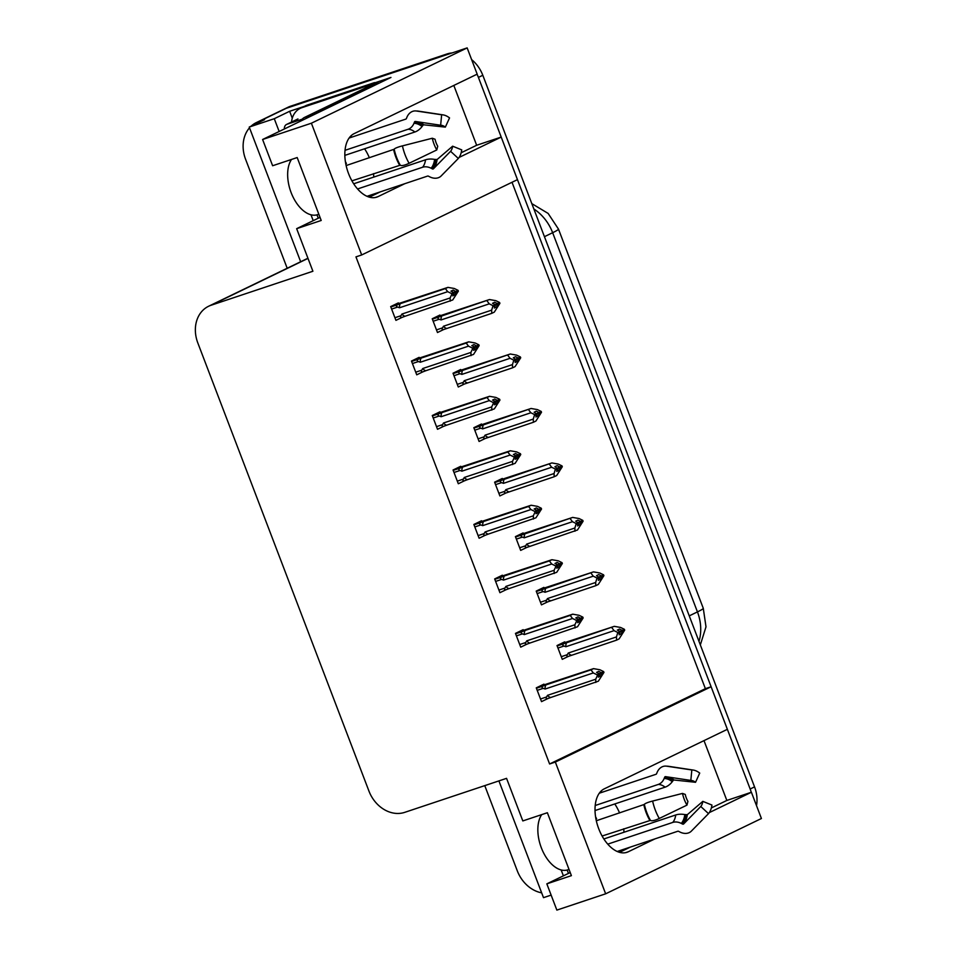 <?xml version="1.0" encoding="UTF-8"?>
<svg xmlns="http://www.w3.org/2000/svg" width="958" height="958" viewBox="0 0 958 958"><rect width="100%" height="100%" fill="white"/><g stroke="black" fill="none" stroke-linecap="round" stroke-linejoin="round"><path stroke-width="1.44" d="M623.706 828.814A33.734 19.388 -108.5 0 1 623.957 832.251M619.359 850.752A33.734 19.388 -108.5 0 1 618.353 851.949M368.171 196.773A33.734 19.388 71.5 0 0 369.177 195.576M373.764 177.086A33.734 19.388 71.5 0 0 373.512 173.637M459.11 157.423L501.202 137.078L517.464 179.649L361.693 254.96L311.386 123.211L467.157 47.9L477.18 74.149L354.101 133.665A33.734 19.388 71.5 0 0 348.125 172.44A33.734 19.388 71.5 0 0 376.793 197.12A33.734 19.388 71.5 0 0 378.123 196.582L404.779 183.697M703.998 740.63L726.847 800.445L751.395 792.254L761.418 818.503L605.648 893.814L555.341 762.065L711.111 686.754L727.361 729.325L604.282 788.841A33.734 19.388 71.5 0 0 598.307 827.616A33.734 19.388 71.5 0 0 626.987 852.297A33.734 19.388 71.5 0 0 628.304 851.758L654.973 838.873M251.128 126.145A31.626 25.818 64.2 0 1 256.361 122.576L283.784 109.308A31.626 25.818 64.2 0 1 286.286 108.29L467.157 47.9M461.169 152.765L476.653 145.269L453.817 85.454M476.653 145.269L501.202 137.078M361.693 254.96L355.957 256.876L549.605 763.981L705.387 688.67L512.015 182.283M705.387 688.67L711.111 686.754M292.286 118.205L289.639 111.284L304.369 106.362M374.65 82.891L390.948 77.442L262.6 139.497L272.623 165.746L297.184 157.555L321.205 220.472L296.657 228.675L312.907 271.246L211.095 305.243A31.626 25.818 -115.8 0 0 208.593 306.261A31.626 25.818 -115.8 0 0 197.815 342.928L368.938 791.057A31.626 25.818 -115.8 0 0 404.743 812.348L506.554 778.351L522.817 820.922L547.365 812.731L571.399 875.648L546.838 883.851L556.861 910.1L605.648 893.814M563.4 875.84L561.149 869.96M540.683 816.348L540.216 815.114M279.161 131.497L274.275 118.708L289.639 111.284M313.218 220.663L310.967 214.784M290.49 161.172L290.023 159.938M498.914 780.914L543.497 897.658L551.137 895.107M274.275 118.708L249.236 127.067L300.656 261.75M256.361 122.576A31.626 25.818 64.2 0 1 258.864 121.558L264.588 119.642L249.236 127.067M287.196 268.252L245.571 159.244A31.626 25.818 64.2 0 1 249.511 127.809M541.653 892.844A31.626 25.818 64.2 0 1 517.308 870.858L484.772 785.632M311.386 123.211L262.6 139.497M709.303 812.6L751.395 792.254M570.214 872.546L546.838 883.851M320.02 217.37L296.657 228.675M549.605 763.981L555.341 762.065M398.6 303.542L398.348 302.884L390.672 306.596L395.929 320.355L401.977 317.433M419.4 358.005L419.149 357.346L411.473 361.058L416.73 374.817L422.777 371.896M461.002 466.941L460.75 466.283L453.062 469.995L458.319 483.754L464.379 480.832M481.802 521.403L481.539 520.745L473.863 524.457L479.12 538.228L485.179 535.294M502.591 575.878L502.339 575.207L494.663 578.931L499.92 592.691L505.968 589.769M523.391 630.34L523.14 629.681L515.464 633.394L520.721 647.153L526.768 644.231M440.201 412.479L439.95 411.808L432.274 415.521L437.519 429.292L443.578 426.358M544.192 684.814L543.94 684.144L536.264 687.856L541.521 701.627L547.569 698.693M440.153 315.709L439.902 315.05L432.226 318.763L437.483 332.522L443.53 329.6M460.954 370.183L460.702 369.513L453.026 373.225L458.283 386.996L464.331 384.062M502.555 479.108L502.303 478.449L494.615 482.161L499.872 495.921L505.932 492.999M523.355 533.582L523.104 532.911L515.416 536.624L520.673 550.395L526.732 547.473M544.156 588.044L543.893 587.386L536.217 591.098L541.474 604.857L547.521 601.935M481.754 424.645L481.503 423.987L473.827 427.699L479.084 441.458L485.131 438.536M564.945 642.519L564.693 641.848L557.017 645.56L562.274 659.332L568.322 656.398M369.345 197.156L380.23 191.887M369.381 157.795A33.734 19.388 71.5 0 0 364.591 148.789M352.089 137.042A33.734 19.388 71.5 0 0 350.472 136.359M600.654 791.536A33.734 19.388 -108.5 0 1 602.271 792.218M614.773 803.966A33.734 19.388 -108.5 0 1 619.575 812.971M619.527 852.333L630.412 847.064M711.351 807.941L726.847 800.445M477.036 74.221A31.626 25.818 64.2 0 1 478.413 77.394L750.162 789.009A31.626 25.818 64.2 0 1 751.252 792.302M446.991 53.971L290.681 106.17A31.626 25.818 64.2 0 0 288.166 107.188L283.784 109.308A31.626 25.818 64.2 0 1 286.286 108.29L442.608 56.103L446.991 53.971A31.626 25.818 64.2 0 1 452.068 52.941M471.623 59.612A31.626 25.818 64.2 0 1 482.808 75.275L754.545 786.877A31.626 25.818 64.2 0 1 756.509 805.63M559.7 644.267L614.282 626.34L620.628 627.466L624.4 629.298L622.209 630.364L619.515 629.059L617.323 630.113L620.018 631.418L619.131 634.831L621.323 633.777L622.52 631.166L624.712 630.113L619.084 638.926L616.569 640.148L568.381 656.374M568.884 656.206C566.968 656.721 566.429 656.206 567.28 654.685L561.268 656.697M616.569 640.148L616.449 636.938L617.826 632.484L624.712 630.113M614.282 626.34L564.082 643.62C562.322 644.542 562.286 645.345 563.975 646.039L565.867 646.734L614.054 630.651L617.826 632.484M616.449 636.938L568.274 653.033L567.28 654.685M624.4 629.298L622.209 630.364M619.311 634.447L621.323 633.777M618.126 633.286L620.317 632.232M571.507 655.2A7.173 4.119 -108.5 0 1 568.274 653.033M566.693 642.614A7.173 4.119 71.5 0 0 565.867 646.734M614.054 630.651L611.755 627.562M619.898 631.37L622.293 630.568M622.52 631.166L624.628 629.897M620.137 631.729L622.437 630.963M538.947 686.563L593.529 668.636L599.876 669.762L603.648 671.594L601.528 672.863L598.762 671.354L596.571 672.408L599.253 673.714L597.062 674.779L597.373 675.582L599.564 674.528L598.367 677.126L600.57 676.073L601.684 673.258L603.959 672.408L598.331 681.222L550.742 697.496A7.173 4.119 -108.5 0 1 547.509 695.328L546.527 696.993L540.516 698.993M599.145 673.666L601.528 672.863M603.648 671.594L601.456 672.66M601.756 673.462L603.959 672.408M601.684 673.258L599.373 674.025M599.265 673.737L603.875 672.193M598.546 676.743L600.57 676.073M537.21 690.347L543.222 688.335C541.533 687.652 541.569 686.85 543.33 685.916L536.408 688.227M543.222 688.335L545.114 689.03A7.173 4.119 -108.5 0 1 545.94 684.91L543.33 685.916M545.114 689.03L593.289 672.947L591.002 669.858L545.94 684.91M593.529 668.636L591.002 669.858M593.289 672.947L597.062 674.779M599.253 673.714L599.564 674.528M550.742 697.496L547.617 698.669M548.132 698.502C546.216 699.017 545.677 698.514 546.527 696.993M595.804 682.443L595.696 679.234L547.509 695.328M597.373 675.582L595.696 679.234M538.899 589.793L593.481 571.878L599.84 573.004L603.6 574.836L601.408 575.89L598.726 574.584L596.523 575.65L599.528 577.758L598.331 580.368L600.522 579.303L601.72 576.704L603.911 575.638L598.283 584.464L595.768 585.685L547.581 601.911M548.096 601.744C546.168 602.247 545.629 601.744 546.479 600.223L540.468 602.235M595.768 585.685L595.66 582.476L597.026 578.021L603.911 575.638M593.481 571.878L543.282 589.158C541.521 590.08 541.486 590.882 543.174 591.577L545.066 592.272L593.253 576.177L597.026 578.021M595.66 582.476L547.473 598.558L546.479 600.223M603.6 574.836L601.408 575.89M598.51 579.985L600.522 579.303M597.325 578.824L599.528 577.758M550.706 600.726A7.173 4.119 -108.5 0 1 547.473 598.558M545.892 588.14A7.173 4.119 71.5 0 0 545.066 592.272M593.253 576.177L590.954 573.1M599.097 576.896L601.492 576.105M601.72 576.704L603.827 575.435M599.337 577.267L601.636 576.5M518.098 535.33L572.68 517.416L579.039 518.529L582.799 520.374L580.608 521.427L577.925 520.122L575.734 521.176L578.728 523.296L577.53 525.906L579.722 524.84L580.919 522.23L583.111 521.176L577.482 530.002L526.78 547.449M527.295 547.269C525.367 547.784 524.84 547.281 525.679 545.761L519.667 547.76M578.428 522.505L583.111 521.176M572.68 517.416L522.481 534.684C520.721 535.606 520.685 536.42 522.373 537.103L524.265 537.809L572.453 521.715L576.225 523.547L578.416 522.493M576.225 523.547L574.86 528.014L526.672 544.096L525.679 545.761M582.799 520.374L580.608 521.427M577.71 525.511L579.722 524.84M574.968 531.211L574.86 528.014M576.524 524.361L578.728 523.296M529.906 546.264A7.173 4.119 -108.5 0 1 526.672 544.096M525.104 533.678A7.173 4.119 71.5 0 0 524.265 537.809M572.453 521.715L570.166 518.625M578.297 522.433L580.692 521.631M580.919 522.23L583.039 520.972M578.536 522.793L580.835 522.026M497.31 480.868L551.88 462.942L558.239 464.067L562.011 465.899L559.807 466.965L557.125 465.648L554.933 466.714L557.927 468.833L556.73 471.432L558.921 470.378L560.119 467.767L562.31 466.702L556.694 475.527L554.167 476.749L505.98 492.975M506.495 492.807C504.579 493.322 504.04 492.807 504.89 491.286L498.879 493.298M554.167 476.749L554.059 473.539L555.424 469.085L562.31 466.702M551.88 462.942L501.681 480.221C499.92 481.144 499.884 481.946 501.585 482.64L503.477 483.335L551.652 467.253L555.424 469.085M554.059 473.539L505.872 489.634L504.89 491.286M562.011 465.899L559.807 466.965M556.909 471.049L558.921 470.378M555.736 469.887L557.927 468.833M509.105 491.789A7.173 4.119 -108.5 0 1 505.872 489.634M504.303 479.216A7.173 4.119 71.5 0 0 503.477 483.335M551.652 467.253L549.365 464.163M557.496 467.971L559.891 467.169M560.119 467.767L562.238 466.498M557.736 468.33L560.035 467.564M518.146 632.1L572.728 614.174L579.075 615.299L582.847 617.132L580.728 618.401L577.961 616.88L575.77 617.946L578.464 619.251L576.261 620.317L576.572 621.119L578.764 620.054L577.578 622.664L579.77 621.598L580.883 618.796L583.159 617.934L577.53 626.76L529.954 643.022A7.173 4.119 -108.5 0 1 526.72 640.854L525.726 642.519L519.715 644.53M578.345 619.191L580.728 618.401M582.847 617.132L580.656 618.197M580.967 619L583.159 617.934M580.883 618.796L578.572 619.563M578.464 619.275L583.075 617.73M577.746 622.281L579.77 621.598M516.41 635.873L522.421 633.873C520.733 633.19 520.769 632.388 522.529 631.454L515.608 633.765M522.421 633.873L524.313 634.567A7.173 4.119 -108.5 0 1 525.14 630.436L522.529 631.454M524.313 634.567L572.501 618.485L570.202 615.395L525.14 630.436M572.728 614.174L570.202 615.395M572.501 618.485L576.261 620.317M578.464 619.251L578.764 620.054M529.954 643.022L526.828 644.207M527.331 644.039C525.415 644.542 524.876 644.039 525.726 642.519M575.004 627.981L574.896 624.772L526.72 640.854M576.572 621.119L574.896 624.772M497.346 577.626L551.928 559.712L558.274 560.825L562.047 562.669L559.939 563.927L557.161 562.418L554.969 563.472L557.664 564.789L562.358 563.472L556.73 572.297L509.153 588.559A7.173 4.119 -108.5 0 1 505.92 586.392L504.926 588.056L498.914 590.056M557.544 564.729L559.939 563.927M562.047 562.669L559.855 563.723M556.957 567.807L558.969 567.136L560.083 564.322L562.274 563.268M560.167 564.525L562.358 563.472M560.083 564.322L557.784 565.088M495.609 581.41L501.621 579.398C499.932 578.728 499.968 577.913 501.729 576.979L494.807 579.303M501.621 579.398L503.513 580.105A7.173 4.119 -108.5 0 1 504.339 575.974L501.729 576.979M503.513 580.105L551.7 564.011L549.401 560.921L504.339 575.974M557.963 565.591L557.664 564.789L555.472 565.843L555.772 566.657L557.963 565.591L556.778 568.202L558.969 567.136M551.928 559.712L549.401 560.921M551.7 564.011L555.472 565.843M509.153 588.559L506.028 589.745M506.531 589.565C504.615 590.08 504.076 589.577 504.926 588.056M554.215 573.507L554.095 570.309L505.92 586.392M555.772 566.657L554.095 570.309M476.545 523.164L531.127 505.237L537.486 506.363L541.246 508.195L539.138 509.464L536.372 507.956L534.169 509.009L536.863 510.315L541.557 508.997L535.929 517.823L488.352 534.085A7.173 4.119 -108.5 0 1 485.119 531.929L484.125 533.582L478.114 535.594M536.743 510.267L539.138 509.464M541.246 508.195L539.055 509.261M536.157 513.344L538.168 512.674L539.282 509.86L541.474 508.794M539.366 510.063L541.557 508.997M539.282 509.86L536.983 510.626M474.809 526.948L480.82 524.936C479.132 524.254 479.168 523.451 480.928 522.517L474.006 524.828M480.82 524.936L482.712 525.631A7.173 4.119 -108.5 0 1 483.55 521.511L480.928 522.517M482.712 525.631L530.9 509.548L528.6 506.459L483.55 521.511M537.175 511.129L536.863 510.315L534.672 511.38L534.971 512.183L537.175 511.129L535.977 513.727L538.168 512.674M531.127 505.237L528.6 506.459M530.9 509.548L534.672 511.38M488.352 534.085L485.227 535.271M485.742 535.103C483.814 535.618 483.287 535.103 484.125 533.582M533.414 519.044L533.307 515.835L485.119 531.929M534.971 512.183L533.307 515.835M455.745 468.69L510.327 450.775L516.685 451.901L520.445 453.733L518.338 455.002L515.572 453.481L513.38 454.547L516.063 455.852L513.871 456.918L514.183 457.72L516.374 456.655L515.176 459.265L517.368 458.199L518.482 455.385L520.757 454.535L515.129 463.361L467.552 479.623A7.173 4.119 -108.5 0 1 464.319 477.455L463.325 479.12L457.313 481.132M515.943 455.792L518.338 455.002M520.445 453.733L518.254 454.787M518.565 455.601L520.757 454.535M518.482 455.385L516.182 456.164M516.075 455.864L520.685 454.331M515.356 458.87L517.368 458.199M454.02 472.474L460.032 470.474C458.331 469.791 458.367 468.977 460.127 468.055L453.206 470.366M460.032 470.474L461.912 471.168A7.173 4.119 -108.5 0 1 462.75 467.037L460.127 468.055M461.912 471.168L510.099 455.074L507.812 451.996L462.75 467.037M510.327 450.775L507.812 451.996M510.099 455.074L513.871 456.918M516.063 455.852L516.374 456.655M467.552 479.623L464.426 480.808M464.941 480.641C463.013 481.144 462.486 480.641 463.325 479.12M512.614 464.582L512.506 461.373L464.319 477.455M514.183 457.72L512.506 461.373M346.125 165.566L394.181 149.244A11.592 1.772 -12.2 0 1 402.444 145.879L432.298 138.239L435.064 139.245A14.466 8.311 -108.5 0 0 436.141 142.862A14.466 8.311 -108.5 0 0 437.734 146.227L436.776 149.951A24.249 13.939 -108.5 0 1 434.106 144.299A24.249 13.939 -108.5 0 1 432.298 138.239M318.834 214.257L317.613 214.664A31.626 18.178 -108.5 0 1 291.136 192.618A31.626 18.178 -108.5 0 1 291.531 159.435M345.036 150.322L408.06 129.27A11.592 9.329 -90.2 0 0 413.964 123.307L414.479 122.037A1.054 0.85 89.8 0 1 415.341 121.462L440.644 125.247L441.65 114.78L416.335 110.996A11.592 9.329 -90.2 0 0 415.209 110.912A11.592 9.329 -90.2 0 0 406.911 117.271L406.396 118.541A1.054 0.85 89.8 0 1 405.857 119.091L349.107 138.036M345.814 164.034L346.389 163.507A31.626 18.178 71.5 0 0 345.395 161.627M367.01 196.306L427.615 176.068A1.054 0.814 40.3 0 1 428.394 176.152L429.651 176.799A11.592 8.957 -139.7 0 0 441.147 175.961L458.331 158.465L450.595 151.304L433.411 168.812A1.054 0.814 40.3 0 1 432.369 168.883L431.124 168.237A11.592 8.957 -139.7 0 0 422.574 167.255L357.562 188.966M436.776 149.951L409.09 163.291A11.592 3.125 150.2 0 1 400.264 165.195L351.921 180.846M440.644 125.247A14.466 8.311 -108.5 0 1 441.506 125.318A14.466 8.311 -108.5 0 1 445.35 127.115L423.891 124.839A1.054 0.659 -52.2 0 0 422.945 125.378L422.071 126.516A11.592 7.185 127.8 0 1 414.922 131.988L344.856 155.376M353.682 183.792L425.544 159.794A11.592 6.203 7.9 0 1 434.633 159.411L437.123 159.507L452.631 146.191A14.466 8.311 -108.5 0 1 450.595 151.304M441.65 114.78A24.249 13.939 -108.5 0 1 443.087 114.888A24.249 13.939 -108.5 0 1 449.541 117.906L445.35 127.115M452.631 146.191L461.744 149.879A24.249 13.939 -108.5 0 1 458.331 158.465M378.506 83.466A21.088 12.119 -108.5 0 1 378.314 82.975L312.715 114.697A21.088 12.119 71.5 0 0 310.464 116.361M378.314 82.975L370.135 85.705L304.524 117.427A21.088 12.119 71.5 0 0 300.872 120.995M307.446 104.997A21.088 17.208 -115.8 0 0 305.77 105.679L300.285 108.326A21.088 17.208 64.2 0 1 301.962 107.655L369.07 85.238L374.554 82.592L307.446 104.997L301.962 107.655M291.555 122.025A21.088 17.208 64.2 0 1 300.285 108.326M375.057 84.065A21.088 17.208 64.2 0 1 374.554 82.592M369.345 86.088A21.088 17.208 64.2 0 1 369.07 85.238M596.319 820.743L644.363 804.421A11.592 1.772 -12.2 0 1 652.626 801.056L682.491 793.416L685.257 794.421A14.466 8.311 -108.5 0 0 686.335 798.038A14.466 8.311 -108.5 0 0 687.928 801.403L686.958 805.127A24.249 13.939 -108.5 0 1 684.299 799.475A24.249 13.939 -108.5 0 1 682.491 793.416M569.016 869.433L567.795 869.84A31.626 18.178 -108.5 0 1 541.33 847.794A31.626 18.178 -108.5 0 1 541.725 814.611M595.217 805.498L658.254 784.446A11.592 9.329 -90.2 0 0 664.145 778.483L664.672 777.213A1.054 0.85 89.8 0 1 665.523 776.639L690.826 780.423L691.832 769.957L666.529 766.172A11.592 9.329 -90.2 0 0 665.391 766.089A11.592 9.329 -90.2 0 0 657.104 772.447L656.577 773.717A1.054 0.85 89.8 0 1 656.05 774.268L599.289 793.212M595.996 819.21L596.583 818.683A31.626 18.178 71.5 0 0 595.577 816.803M617.203 851.482L677.809 831.245A1.054 0.814 40.3 0 1 678.587 831.328L679.833 831.975A11.592 8.957 -139.7 0 0 691.341 831.137L708.513 813.641L700.777 806.48L683.605 823.988A1.054 0.814 40.3 0 1 682.563 824.06L681.306 823.413A11.592 8.957 -139.7 0 0 672.755 822.431L607.755 844.142M686.958 805.127L659.272 818.467A11.592 3.125 150.2 0 1 650.458 820.371L602.103 836.023M690.826 780.423A14.466 8.311 -108.5 0 1 691.688 780.495A14.466 8.311 -108.5 0 1 695.544 782.291L674.073 780.016A1.054 0.659 -52.2 0 0 673.127 780.554L672.265 781.692A11.592 7.185 127.8 0 1 665.115 787.153L595.038 810.552M603.863 838.969L675.737 814.971A11.592 6.203 7.9 0 1 684.826 814.587L687.317 814.671L702.825 801.367A14.466 8.311 -108.5 0 1 700.777 806.48M691.832 769.957A24.249 13.939 -108.5 0 1 693.269 770.064A24.249 13.939 -108.5 0 1 699.723 773.082L695.544 782.291M702.825 801.367L711.938 805.055A24.249 13.939 -108.5 0 1 708.513 813.641M284.406 128.959A5.269 4.299 64.2 0 1 286.586 124.432A5.269 4.299 64.2 0 1 287.005 124.265L302.189 119.187M318.272 218.22L316.978 214.843M568.453 873.397L567.172 870.02M476.509 426.394L531.079 408.479L537.438 409.605L541.21 411.437L539.019 412.491L536.324 411.186L534.133 412.251L537.127 414.359L535.929 416.969L538.121 415.904L539.318 413.305L541.51 412.239L535.893 421.065L533.366 422.286L485.179 438.513M485.694 438.345C483.778 438.848 483.239 438.345 484.089 436.824L478.078 438.836M533.366 422.286L533.259 419.077L534.624 414.61L541.51 412.239M531.079 408.479L480.892 425.759C479.12 426.681 479.096 427.484 480.784 428.166L482.676 428.873L530.852 412.778L534.624 414.61M533.259 419.077L485.071 435.16L484.089 436.824M541.21 411.437L539.019 412.491M536.109 416.574L538.121 415.904M534.935 415.425L537.127 414.359M488.305 437.327A7.173 4.119 -108.5 0 1 485.071 435.16M483.503 424.741A7.173 4.119 71.5 0 0 482.676 428.873M530.852 412.778L528.565 409.701M536.708 413.497L539.091 412.706M539.318 413.305L541.438 412.036M536.935 413.868L539.246 413.09M455.709 371.932L510.291 354.005L516.637 355.131L520.41 356.963L518.218 358.029L515.524 356.723L513.332 357.777L516.326 359.897L515.129 362.495L517.332 361.441L518.518 358.831L520.721 357.777L515.093 366.591L512.566 367.812L464.379 384.038M464.893 383.871C462.977 384.386 462.439 383.883 463.289 382.362L457.277 384.362M516.027 359.106L520.721 357.777M510.291 354.005L460.091 371.285C458.331 372.207 458.295 373.009 459.984 373.704L461.876 374.398L510.051 358.316L513.823 360.148L516.015 359.094M513.823 360.148L512.458 364.603L464.271 380.697L463.289 382.362M520.41 356.963L518.218 358.029M515.308 362.112L517.332 361.441M512.566 367.812L512.458 364.603M514.135 360.95L516.326 359.897M467.504 382.865A7.173 4.119 -108.5 0 1 464.271 380.697M462.702 370.279A7.173 4.119 71.5 0 0 461.876 374.398M510.051 358.316L507.764 355.226M515.907 359.034L518.29 358.232M518.518 358.831L520.637 357.562M516.134 359.394L518.446 358.627M434.908 317.469L489.49 299.543L495.837 300.668L499.609 302.5L497.418 303.566L494.723 302.249L492.532 303.315L495.226 304.62L494.34 308.033L496.531 306.967L497.717 304.369L499.92 303.303L494.292 312.128L491.765 313.35L443.578 329.576M444.093 329.408C442.177 329.911 441.638 329.408 442.488 327.887L436.477 329.899M491.765 313.35L491.658 310.141L493.023 305.686L499.92 303.303M489.49 299.543L439.291 316.823C437.531 317.745 437.495 318.547 439.183 319.242L441.075 319.936L489.263 303.854L493.023 305.686M491.658 310.141L443.482 326.235L442.488 327.887M499.609 302.5L497.418 303.566M494.508 307.65L496.531 306.967M493.334 306.488L495.526 305.422M446.703 328.39A7.173 4.119 -108.5 0 1 443.482 326.235M441.901 315.805A7.173 4.119 71.5 0 0 441.075 319.936M489.263 303.854L486.963 300.764M495.106 304.56L497.489 303.77M497.717 304.369L499.837 303.099M495.334 304.931L497.645 304.165M434.956 414.227L489.526 396.313L495.885 397.426L499.657 399.258L497.537 400.528L494.771 399.019L492.58 400.073L495.262 401.39L499.956 400.073L494.34 408.886L446.751 425.16A7.173 4.119 -108.5 0 1 443.518 422.993L442.536 424.657L436.525 426.657M495.142 401.33L497.537 400.528M499.657 399.258L497.453 400.324M494.556 404.408L496.567 403.737L497.693 400.923L499.884 399.857M497.765 401.127L499.956 400.073M497.693 400.923L495.382 401.689M433.22 418.011L439.231 416C437.531 415.317 437.566 414.515 439.339 413.581L432.405 415.892M439.231 416L441.123 416.706A7.173 4.119 -108.5 0 1 441.949 412.575L439.339 413.581M441.123 416.706L489.299 400.612L487.011 397.522L441.949 412.575M495.573 402.192L495.262 401.39L493.071 402.444L493.382 403.246L495.573 402.192L494.376 404.791L496.567 403.737M489.526 396.313L487.011 397.522M489.299 400.612L493.071 402.444M446.751 425.16L443.626 426.334M444.141 426.166C442.225 426.681 441.686 426.178 442.536 424.657M491.813 410.108L491.705 406.899L443.518 422.993M493.382 403.246L491.705 406.899M414.155 359.765L468.725 341.838L475.084 342.964L478.856 344.796L476.737 346.066L473.971 344.545L471.779 345.61L474.461 346.916L479.156 345.599L473.539 354.424L425.951 370.686A7.173 4.119 -108.5 0 1 422.718 368.531L421.736 370.183L415.724 372.195M474.354 346.856L476.737 346.066M478.856 344.796L476.665 345.862M473.755 349.945L475.779 349.263L476.892 346.461L479.084 345.395M476.964 346.664L479.156 345.599M476.892 346.461L474.581 347.227M412.419 363.537L418.43 361.537C416.742 360.855 416.778 360.052 418.538 359.118L411.617 361.429M418.43 361.537L420.322 362.232A7.173 4.119 -108.5 0 1 421.149 358.1L418.538 359.118M420.322 362.232L468.498 346.149L466.211 343.06L421.149 358.1M474.773 347.73L474.461 346.916L472.27 347.982L472.581 348.784L474.773 347.73L473.575 350.329L475.779 349.263M468.725 341.838L466.211 343.06M468.498 346.149L472.27 347.982M425.951 370.686L422.825 371.872M423.34 371.704C421.424 372.207 420.885 371.704 421.736 370.183M471.013 355.646L470.905 352.436L422.718 368.531M472.581 348.784L470.905 352.436M393.355 305.291L447.937 287.376L454.284 288.49L458.056 290.334L455.936 291.591L453.17 290.082L450.979 291.148L453.661 292.453L451.469 293.507L451.781 294.322L453.972 293.256L452.775 295.866L454.978 294.801L456.092 291.986L458.367 291.136L452.739 299.962L405.15 316.224A7.173 4.119 -108.5 0 1 401.917 314.056L400.935 315.721L394.924 317.721M453.553 292.394L455.936 291.591M458.056 290.334L455.864 291.388M456.164 292.202L458.367 291.136M456.092 291.986L453.781 292.765M453.673 292.465L458.283 290.933M452.954 295.471L454.978 294.801M391.618 309.075L397.63 307.063C395.941 306.392 395.977 305.578 397.738 304.656L390.816 306.967M397.63 307.063L399.522 307.769A7.173 4.119 -108.5 0 1 400.348 303.638L397.738 304.656M399.522 307.769L447.697 291.675L445.41 288.598L400.348 303.638M447.937 287.376L445.41 288.598M447.697 291.675L451.469 293.507M453.661 292.453L453.972 293.256M405.15 316.224L402.025 317.409M402.54 317.23C400.624 317.745 400.085 317.242 400.935 315.721M450.212 301.171L450.104 297.974L401.917 314.056M451.781 294.322L450.104 297.974M375.404 197.492L378.123 196.582M258.864 121.558L290.681 106.17M211.095 305.243L307.997 258.385M625.598 852.668L628.304 851.758M703.28 608.306A36.907 2.227 159.1 0 1 697.448 611.899L552.646 232.71A36.907 2.227 -20.9 0 0 558.478 229.106L703.28 608.306L705.998 626.819L700.334 644.914M698.981 641.381A42.176 34.416 -115.8 0 0 697.448 611.899L689.245 615.874M544.443 236.674L552.646 232.71A42.176 34.416 -115.8 0 0 533.869 208.988M482.808 75.275L478.413 77.394M754.545 786.877L750.162 789.009M557.963 648.051L563.975 646.039M564.082 643.62L557.161 645.932M537.163 593.577L543.174 591.577M543.282 589.158L536.36 591.469M516.374 539.115L522.373 537.103M522.481 534.684L515.56 536.995M495.573 484.64L501.585 482.64M501.681 480.221L494.759 482.533M399.965 164.92A31.985 18.382 -108.5 0 1 396.456 157.483A31.985 18.382 -108.5 0 1 394.073 149.484M400.264 165.195A33.051 18.992 -108.5 0 1 396.636 157.495A33.051 18.992 -108.5 0 1 394.181 149.244M399.498 164.956A31.626 18.178 -108.5 0 1 396.025 157.591A31.626 18.178 -108.5 0 1 393.666 149.688M408.06 129.27A21.088 12.119 -108.5 0 1 414.922 131.988M425.544 159.794A21.088 12.119 -108.5 0 1 422.574 167.255M413.964 123.307A24.944 14.334 -108.5 0 1 422.071 126.516M434.633 159.411A24.944 14.334 -108.5 0 1 431.124 168.237M414.479 122.037A26.01 14.945 -108.5 0 1 422.945 125.378M436.046 159.675A26.01 14.945 -108.5 0 1 432.369 168.883M418.442 121.929A26.285 15.1 -108.5 0 1 423.891 124.839M437.123 159.507A26.285 15.1 -108.5 0 1 433.411 168.812M416.335 110.996A36.069 20.729 -108.5 0 1 418.478 111.152L443.087 114.888M409.09 163.291A36.069 20.729 -108.5 0 1 402.444 145.879M312.715 114.697L304.524 117.427M650.147 820.096A31.985 18.382 -108.5 0 1 646.638 812.647A31.985 18.382 -108.5 0 1 644.255 804.66M650.458 820.371A33.051 18.992 -108.5 0 1 646.83 812.671A33.051 18.992 -108.5 0 1 644.363 804.421M649.692 820.132A31.626 18.178 -108.5 0 1 646.207 812.767A31.626 18.178 -108.5 0 1 643.86 804.864M658.254 784.446A21.088 12.119 -108.5 0 1 665.115 787.153M675.737 814.971A21.088 12.119 -108.5 0 1 672.755 822.431M664.145 778.483A24.944 14.334 -108.5 0 1 672.265 781.692M684.826 814.587A24.944 14.334 -108.5 0 1 681.306 823.413M664.672 777.213A26.01 14.945 -108.5 0 1 673.127 780.554M686.227 814.851A26.01 14.945 -108.5 0 1 682.563 824.06M668.636 777.106A26.285 15.1 -108.5 0 1 674.073 780.016M687.317 814.671A26.285 15.1 -108.5 0 1 683.605 823.988M666.529 766.172A36.069 20.729 -108.5 0 1 668.66 766.328L693.269 770.064M659.272 818.467A36.069 20.729 -108.5 0 1 652.626 801.056M287.005 124.265L297.974 118.96M474.773 430.178L480.784 428.166M480.892 425.759L473.959 428.07M453.972 375.716L459.984 373.704M460.091 371.285L453.17 373.596M433.172 321.241L439.183 319.242M439.291 316.823L432.369 319.134M208.593 306.261L307.937 258.229M558.478 229.106L548.12 213.418L531.822 203.623M415.209 110.912L418.478 111.152M665.391 766.089L668.66 766.328M286.586 124.432L297.555 119.127"/></g></svg>
